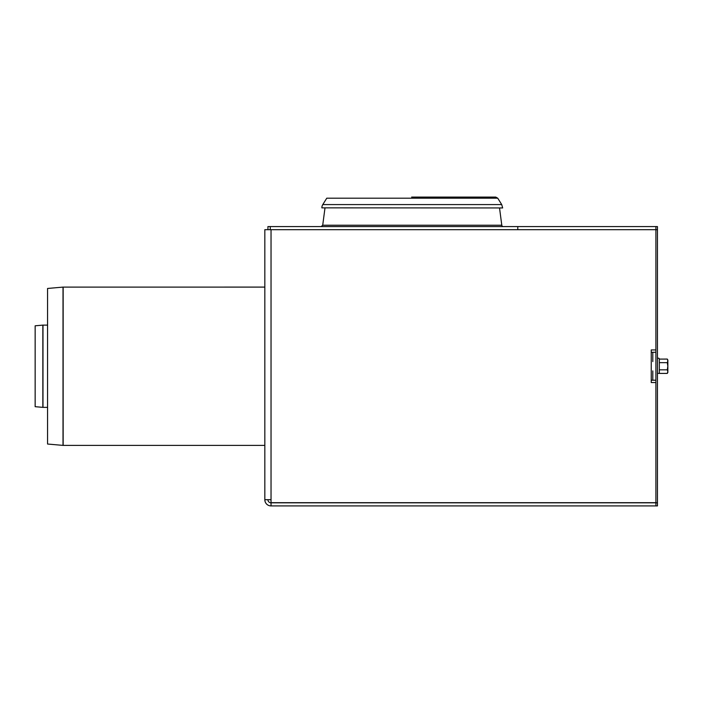<?xml version="1.0" encoding="UTF-8"?>
<svg xmlns="http://www.w3.org/2000/svg" width="703" height="703" viewBox="0 0 703 703"><rect width="100%" height="100%" fill="white"/><g stroke="black" fill="none" stroke-linecap="round" stroke-linejoin="round"><path stroke-width="1.05" d="M655.899 380.209L651.242 380.209L651.242 382.537L655.899 382.537L655.899 502.698L271.033 502.698L271.033 499.701L264.829 499.701A6.204 6.204 0 0 0 271.033 505.914L657.454 505.914L657.454 226.577L270.26 226.577L270.26 229.679L270.26 226.577L267.931 226.577L267.931 229.679L267.931 226.577L517.786 226.577L517.786 229.679M63.156 287.096L63.156 445.386A1.555 1.555 0 0 1 63.015 445.386L63.015 287.105L264.829 287.096M63.015 287.105L47.567 288.458L47.567 444.032L63.015 445.386M652.797 380.209L652.797 370.903L652.797 380.209M652.797 361.588L652.797 352.273L652.797 361.588M651.242 382.537L651.242 352.273L655.899 352.273M651.242 349.945L651.242 352.273L651.242 349.945L655.899 349.945L655.899 229.679L655.899 505.914M267.931 499.701A3.102 3.102 0 0 0 271.033 502.812L657.454 502.812M271.033 502.812L271.033 505.914M264.829 499.701L264.829 229.679L657.454 229.679M42.98 325.12L42.98 407.371A1.555 1.555 0 0 1 42.839 407.362L42.839 325.12L47.567 325.12M42.839 325.12L35.15 325.797L35.15 406.686L42.839 407.362M321.86 207.86A6.204 6.204 0 0 1 322.791 204.582A6.204 6.204 0 0 0 321.86 207.86L502.654 207.947L321.86 207.86M655.899 226.577L655.899 229.679M499.525 207.947L501.793 225.224A1.555 1.555 0 0 0 503.339 226.577A1.555 1.555 0 0 1 501.793 225.224L322.712 225.224L321.174 226.577L322.712 225.224L324.988 207.947L322.712 225.224M667.85 372.449L667.296 373.407L667.85 371.615L667.296 373.407L659.317 373.407L659.317 359.101A0.931 0.931 0 0 0 658.386 358.17A0.931 0.931 0 0 0 657.454 359.101M659.317 359.101L667.296 359.075L667.85 360.867L667.296 362.66L667.85 366.245L667.296 369.831L667.85 371.615L667.85 360.033L667.296 359.075L667.85 360.033M667.85 371.615L667.85 372.142M659.317 369.831L667.296 369.831M659.317 362.66L667.296 362.66M271.033 229.679L271.033 499.701M495.764 197.086L497.742 198.184L326.772 198.184L322.791 204.582L501.714 204.582L497.742 198.184L495.764 197.086L411.642 197.086M63.156 445.386L264.829 445.386M42.98 407.371L47.567 407.371M468.268 197.086L453.119 197.086M502.654 207.86L501.714 204.582L502.654 207.86M657.454 373.381L659.317 373.381L657.454 373.381"/></g></svg>
